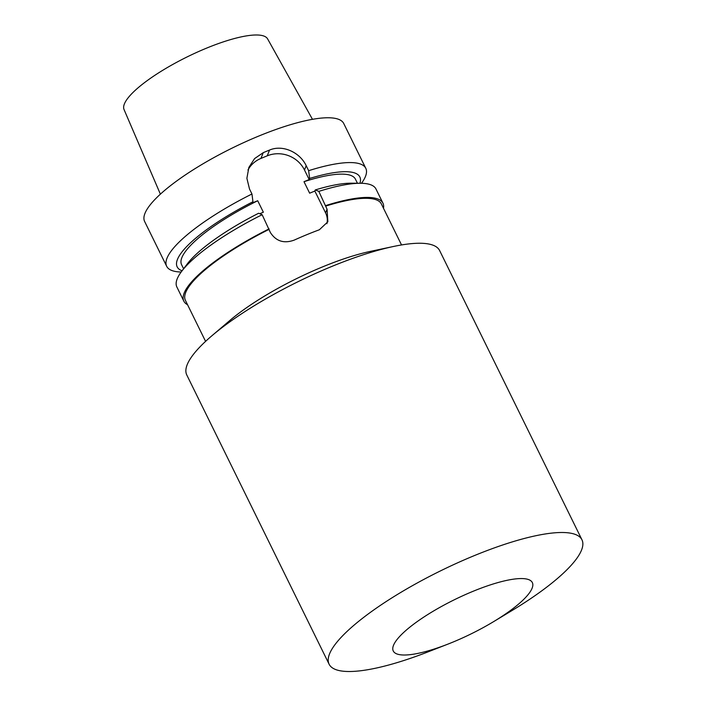 <?xml version="1.0" encoding="UTF-8"?>
<svg xmlns="http://www.w3.org/2000/svg" width="706" height="706" viewBox="0 0 706 706"><rect width="100%" height="100%" fill="white"/><g stroke="black" fill="none" stroke-linecap="round" stroke-linejoin="round"><path stroke-width="1.06" d="M259.746 213.715L263.364 212.232L257.708 200.742L252.51 202.878L252.951 201.766L251.963 194L249.509 189.031L246.888 178.318L248.856 167.419L254.601 158.568L263.25 152.655A110.957 27.216 -26.2 0 1 266.409 151.34A110.957 27.216 -26.2 0 1 269.551 150.06C282.868 144.333 300.006 152.452 306.201 165.716L308.646 170.684L309.643 178.45L309.193 179.562L303.995 181.698L309.643 193.188L314.85 191.052L315.291 189.94L318.83 191.379L327.063 209.214L325.59 212.877L314.85 191.052M383.499 208.288A110.957 27.216 153.8 0 0 382.943 203.178L375.98 189.014A110.957 27.216 153.8 0 0 360.642 183.269L351.411 183.189A101.788 24.966 153.8 0 0 315.291 189.94M262.147 214.703A110.957 27.216 153.8 0 0 181.663 271.333L187.231 263.973A101.788 24.966 153.8 0 1 258.608 213.256L262.147 214.703L270.38 232.53C276.028 241.267 283.953 243.799 294.164 240.128A109.201 26.784 153.8 0 1 319.359 229.768L327.858 221.772L327.063 209.214M326.887 223.714A17.615 16.467 21.9 0 0 325.59 212.877M309.193 179.562L304.48 169.987A28.178 26.351 21.9 0 0 267.221 155.832L269.551 150.06M247.956 170.04A28.178 26.351 21.9 0 1 260.929 158.426L267.221 155.832M382.943 203.178A110.957 27.216 153.8 0 0 325.801 205.543M401.537 244.947L381.364 203.955A109.201 26.784 153.8 0 0 325.554 206.152M268.871 229.468A109.201 26.784 153.8 0 0 185.413 300.377L205.578 341.377M269.11 228.868A110.957 27.216 153.8 0 0 183.834 301.153A110.957 27.216 153.8 0 0 187.54 304.71M181.663 271.333A110.957 27.216 153.8 0 0 176.862 286.989L183.834 301.153M257.708 200.742A96.872 23.766 153.8 0 0 181.583 264.679L183.595 268.774M251.963 194A110.957 27.216 153.8 0 0 166.678 266.294A110.957 27.216 153.8 0 0 181.151 272.031M252.951 201.766A101.788 24.966 153.8 0 0 182.086 270.777M357.43 183.242L355.418 179.139A96.872 23.766 153.8 0 0 303.995 181.698M359.945 183.26A101.788 24.966 153.8 0 0 309.643 178.45M361.507 183.286A110.957 27.216 153.8 0 0 365.796 168.319A110.957 27.216 153.8 0 0 308.646 170.684M360.642 183.269A110.957 27.216 153.8 0 0 318.83 191.379M365.796 168.319L343.743 123.515A110.957 27.216 153.8 0 0 258.864 136.02A110.957 27.216 153.8 0 0 144.633 221.49L166.678 266.294M312.476 119.323L267.618 38.909A80.016 19.627 153.8 0 0 206.531 48.149A80.016 19.627 153.8 0 0 124.044 109.554L160.386 194.159M211.721 335.915L229.618 320.665A109.201 26.784 -26.2 0 1 322.713 266.824A109.201 26.784 -26.2 0 1 370.474 251.362L393.471 246.482A140.9 34.568 153.8 0 0 211.721 335.915A140.9 34.568 153.8 0 0 186.781 374.965L329.111 664.214A140.9 34.568 153.8 0 0 428.357 651.753L447.86 644.146A77.492 19.009 153.8 0 0 493.6 621.642A77.492 19.009 153.8 0 0 532.086 588.283A77.492 19.009 153.8 0 0 474.626 590.666A77.492 19.009 153.8 0 0 394.054 644.101A77.492 19.009 153.8 0 0 447.86 644.146M493.6 621.642L511.523 610.831A140.9 34.568 153.8 0 0 581.497 550.186A140.9 34.568 153.8 0 0 581.956 539.799L439.626 250.551A140.9 34.568 153.8 0 0 393.471 246.482M581.956 539.799A140.9 34.568 153.8 0 0 440.27 570.995A140.9 34.568 153.8 0 0 329.111 664.214M304.48 169.987L306.201 165.716M260.929 158.426L263.25 152.655"/></g></svg>
